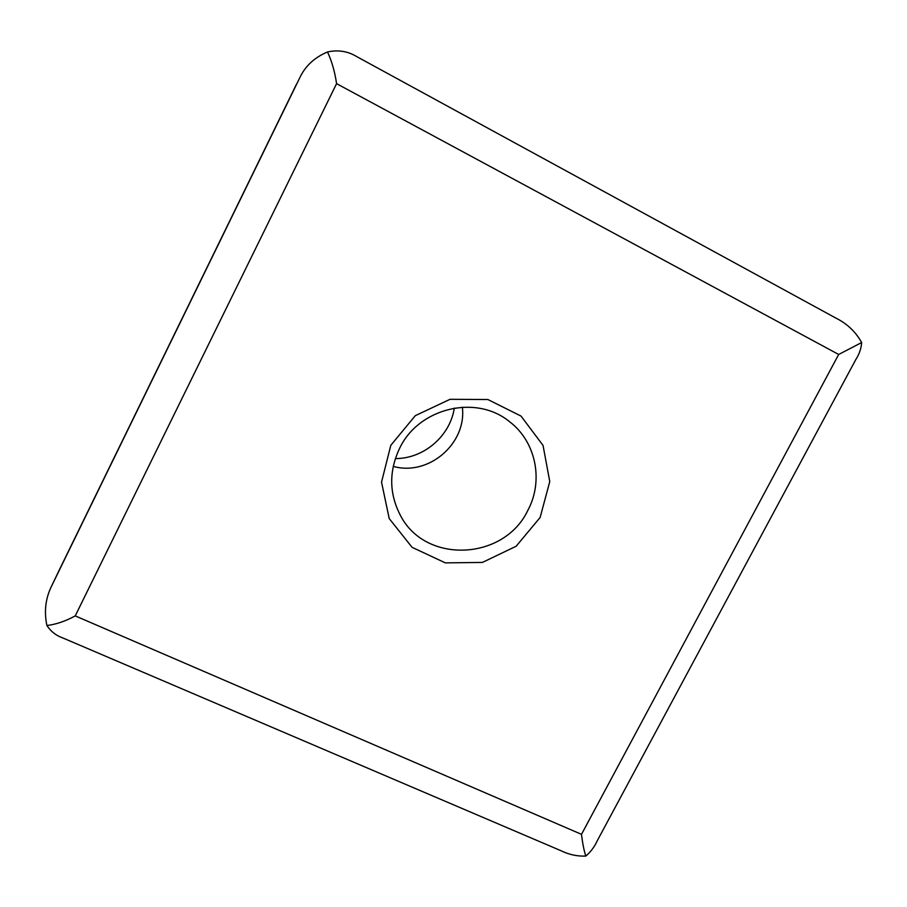 <?xml version="1.0" encoding="UTF-8"?>
<svg xmlns="http://www.w3.org/2000/svg" width="907" height="907" viewBox="0 0 907 907"><rect width="100%" height="100%" fill="white"/><g stroke="black" fill="none" stroke-linecap="round" stroke-linejoin="round"><path stroke-width="1.36" d="M300.274 76.744C305.761 65.599 314.842 57.334 327.518 51.96C331.826 61.268 334.853 71.834 336.576 83.648L75.236 615.898C65.315 621.272 55.86 624.469 46.892 625.501C43.955 611.454 45.543 598.246 51.665 585.899L299.877 77.549M327.518 51.96C338.13 49.647 347.88 51.2 356.78 56.642L836.005 318.153C847.217 323.765 855.766 331.894 861.65 342.54C861.253 348.424 859.337 354.025 855.925 359.353L597.396 840.494C594.595 846.684 590.74 851.888 585.82 856.083C577.147 856.412 568.814 854.598 560.832 850.653L63.252 638.131C56.302 635.739 50.849 631.521 46.892 625.501M585.82 856.083C584.063 850.868 582.611 843.612 581.5 834.338L838.68 354.467L861.65 342.54M527.897 510.256C504.224 560.741 424.907 564.415 400.191 514.961C389.069 493.272 388.888 471.039 399.647 448.251C418.785 407.855 476.005 394.205 509.292 421.494C535.946 441.38 543.86 480.608 527.897 510.256M540.13 517.478L549.767 481.594L543.044 445.428L521.037 416.086L487.853 399.522L450.042 399.307L415.304 415.667L390.804 445.314L381.53 482.139L389.216 518.566L412.073 547.318L445.337 562.873L482.399 562.431L516.14 546.252L540.13 517.478M462.355 407.164C466.901 443.614 428.546 476.458 393.23 466.379M454.316 408.048C450.121 436.154 423.75 458.738 395.339 458.579M60.61 567.272L296.408 84.328M75.236 615.898L581.5 834.338M60.826 566.83L51.812 585.593M336.576 83.648L838.68 354.467M51.665 585.899L60.712 567.056"/></g></svg>
